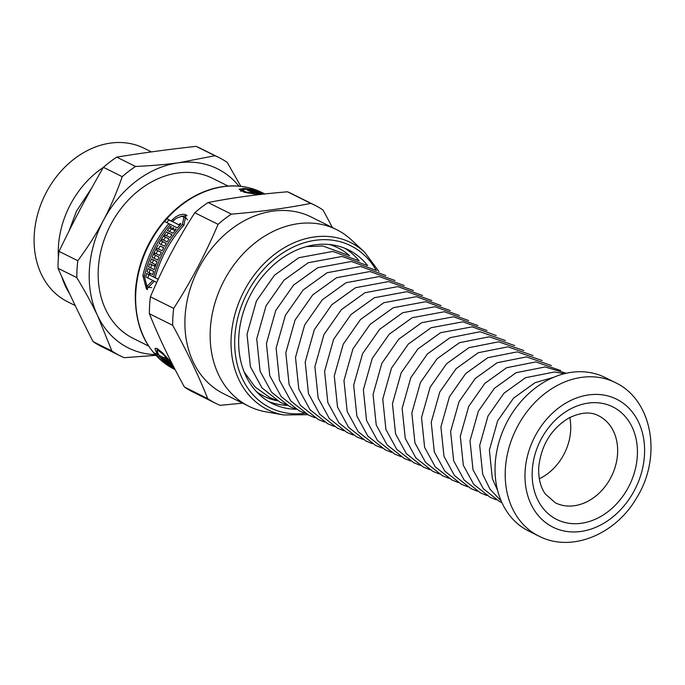 <?xml version="1.0" encoding="UTF-8"?>
<svg xmlns="http://www.w3.org/2000/svg" width="685" height="685" viewBox="0 0 685 685"><rect width="100%" height="100%" fill="white"/><g stroke="black" fill="none" stroke-linecap="round" stroke-linejoin="round"><path stroke-width="1.03" d="M148.559 346.019L133.173 338.364A89.324 70.726 -63.6 0 1 98.332 268.486A89.324 70.726 -63.6 0 1 212.718 178.4L228.105 186.046M111.86 350.951L93.066 341.609C80.282 316.624 68.603 292.187 58.037 268.297L76.831 277.648C85.248 291.63 92.218 304.405 97.732 315.982L111.86 350.951A110.765 87.697 -63.6 0 0 120.243 355.875A110.765 87.697 -63.6 0 0 124.173 357.681L155.855 355.352M122.221 176.67C116.715 192.528 110.448 207.101 103.418 220.382C96.414 233.671 87.894 247.122 77.842 260.728L59.038 251.378C72.721 222.805 87.517 194.788 103.418 167.32L122.221 176.67A110.765 87.697 -63.6 0 1 135.536 166.472L116.733 157.122C142.095 152.986 168.561 149.398 196.141 146.367L214.944 155.718L178.622 162.773C166.087 164.486 151.727 165.719 135.536 166.472M240.837 186.329L227.249 162.439A110.765 87.697 -63.6 0 0 218.875 157.516L200.071 148.174A110.765 87.697 -63.6 0 0 196.141 146.367M120.243 355.875L101.44 346.524A110.765 87.697 -63.6 0 1 93.066 341.609M58.037 268.297A110.765 87.697 -63.6 0 1 58.242 259.88A110.765 87.697 -63.6 0 1 59.038 251.378M103.418 167.32A110.765 87.697 -63.6 0 1 116.733 157.122M155.178 354.616A100.044 79.212 -63.6 0 1 97.732 315.982A100.044 79.212 -63.6 0 1 103.418 220.382A100.044 79.212 -63.6 0 1 178.622 162.773A100.044 79.212 -63.6 0 1 238.954 186.14M214.944 155.718A110.765 87.697 -63.6 0 1 218.875 157.516M76.831 277.648A110.765 87.697 -63.6 0 1 77.842 260.728M58.396 257.603A85.753 67.901 -63.6 0 1 58.405 246.746A85.753 67.901 -63.6 0 1 103.375 167.397M69.519 293.531A85.753 67.901 -63.6 0 1 61.761 276.629M75.204 305.553L67.695 301.811A85.753 67.901 -63.6 0 1 34.25 234.732A85.753 67.901 -63.6 0 1 144.055 148.251L151.419 151.907M240.615 191.072L241.223 191.064M157.481 349.667L156.797 348.459M147.643 289.635L144.895 283.804M156.771 282.425L154.331 281.21L146.513 289.25L142.874 275.627A98.614 78.081 -63.6 0 1 168.852 223.635L164.554 221.495A98.614 78.081 -63.6 0 1 166.892 218.815L171.19 220.955A98.614 78.081 -63.6 0 1 172.474 219.551L175.848 216.743L179.718 214.885L183.22 214.234L186.012 214.756L183.905 225.237A98.614 78.081 116.4 0 0 155.178 277.708L158.209 279.317M180.977 216.391L187.073 215.578M166.678 222.556A95.754 75.821 -63.6 0 1 168.981 219.953L173.279 222.094A95.754 75.821 -63.6 0 1 173.322 222.043M187.382 219.902L186.149 217.941L181.825 216.323L176.439 218.215L173.964 220.296A98.614 78.081 116.4 0 0 172.689 221.692L178.931 224.8A98.614 78.081 -63.6 0 1 180.138 223.481L180.934 223.875A98.614 78.081 116.4 0 0 177.381 227.874L170.342 224.38A98.614 78.081 116.4 0 0 144.364 276.372L146.958 286.381L152.832 280.465L145.794 276.963A98.614 78.081 -63.6 0 1 146.65 273.469L149.065 274.668A98.614 78.081 -63.6 0 1 149.535 272.938L147.112 271.74A98.614 78.081 -63.6 0 1 148.054 268.511L153.688 271.311A98.614 78.081 116.4 0 0 152.746 274.539L150.332 273.332A98.614 78.081 116.4 0 0 149.861 275.062L153.688 276.971A98.614 78.081 -63.6 0 1 182.415 224.492L183.974 216.751M149.861 275.062L155.769 278.101A95.754 75.821 -63.6 0 1 155.786 278.041M149.202 272.776A95.754 75.821 -63.6 0 1 150.101 269.625L153.663 271.397M147.917 278.016A95.754 75.821 -63.6 0 1 148.722 274.599L151.145 275.807A95.754 75.821 -63.6 0 1 151.154 275.772M146.958 286.381L149.133 287.572L151.642 287.503M172.689 221.692L179.658 225.262M150.649 267.844A95.754 75.821 -63.6 0 1 151.676 264.761L155.255 266.542M152.301 263.023A95.754 75.821 -63.6 0 1 153.449 260L157.045 261.79M161.249 252.414L156.445 249.931L161.283 252.337A98.614 78.081 116.4 0 0 159.776 255.471L154.938 253.065A98.614 78.081 116.4 0 0 154.211 254.657L159.014 257.14M158.466 248.989A95.754 75.821 -63.6 0 1 160.067 246.001L163.672 247.79M154.142 258.296A95.754 75.821 -63.6 0 1 155.418 255.317M156.163 253.681A95.754 75.821 -63.6 0 1 157.653 250.59M166.446 235.734A95.754 75.821 -63.6 0 1 168.433 232.96L171.995 234.724M160.966 244.408A95.754 75.821 -63.6 0 1 162.61 241.625M163.561 240.101A95.754 75.821 -63.6 0 1 165.436 237.224M168.998 239.031L164.203 236.548L169.041 238.954A98.614 78.081 116.4 0 0 167.149 241.891L162.311 239.485A98.614 78.081 116.4 0 0 161.395 240.966L166.19 243.44M171.387 226.863L170.616 226.435L171.404 226.838A98.614 78.081 116.4 0 0 170.3 228.208L173.964 230.134A95.754 75.821 -63.6 0 1 173.981 230.109M169.546 231.479A95.754 75.821 -63.6 0 1 171.567 228.901M173.802 228.062L173.031 227.643L173.827 228.036A98.614 78.081 116.4 0 0 172.714 229.406L175.077 230.682M176.225 229.269L175.454 228.841L176.242 229.235A98.614 78.081 116.4 0 0 173.091 233.242L167.465 230.443A98.614 78.081 -63.6 0 1 170.616 226.435M173.964 230.134L171.918 229.013A98.614 78.081 -63.6 0 1 173.031 227.643M170.3 228.208L171.918 229.013M161.395 240.966L166.232 243.372A98.614 78.081 116.4 0 0 164.563 246.198L158.937 243.398A98.614 78.081 -63.6 0 1 166.412 231.855L172.046 234.655A98.614 78.081 116.4 0 0 170.026 237.507L165.188 235.109A98.614 78.081 116.4 0 0 164.203 236.548M168.433 232.96L166.412 231.855M160.067 246.001L163.715 247.713A98.614 78.081 116.4 0 0 162.071 250.787L157.233 248.381A98.614 78.081 116.4 0 0 156.445 249.931M154.211 254.657L159.048 257.063A98.614 78.081 116.4 0 0 157.738 260.086L152.104 257.286A98.614 78.081 -63.6 0 1 158.081 244.913M157.079 261.713A98.614 78.081 116.4 0 0 154.219 269.616L148.585 266.816A98.614 78.081 -63.6 0 1 149.655 263.656L154.493 266.063A98.614 78.081 -63.6 0 1 155.093 264.41L150.255 262.004A98.614 78.081 -63.6 0 1 151.445 258.904L157.079 261.713M151.676 264.761L149.655 263.656M155.281 266.491L154.493 266.063M151.145 275.807L149.065 274.668M148.722 274.599L146.65 273.469M150.315 273.366L149.535 272.938M150.101 269.625L148.054 268.511M155.769 278.101L153.688 276.971M155.178 277.708L158.244 279.232M169.4 362.365A98.614 78.081 116.4 0 0 172.355 365.302L166.72 362.493A98.614 78.081 -63.6 0 1 163.766 359.565L164.563 359.959A98.614 78.081 116.4 0 0 165.565 361.004L167.191 361.808A98.614 78.081 -63.6 0 1 166.181 360.764L166.977 361.166A98.614 78.081 116.4 0 0 167.988 362.202L169.615 363.016A98.614 78.081 -63.6 0 1 168.604 361.971L169.4 362.365M167.106 361.766L166.72 362.493M174.761 368.864A98.614 78.081 -63.6 0 1 167.774 363.452L173.399 366.261A98.614 78.081 116.4 0 0 173.433 366.287M171.036 365.079L170.711 365.687A98.614 78.081 116.4 0 0 171.807 366.561L174.178 367.734M173.947 367.297L170.711 365.687M172.843 365.131A98.614 78.081 -63.6 0 1 166.883 358.52L162.722 353.957L158.689 350.84L156.908 350.771L158.432 354.316A98.614 78.081 116.4 0 0 159.434 355.549L165.676 358.657A98.614 78.081 -63.6 0 1 164.734 357.493L165.53 357.887A98.614 78.081 116.4 0 0 168.407 361.295L161.369 357.793A98.614 78.081 116.4 0 0 174.923 369.181M175.043 369.412A98.614 78.081 -63.6 0 1 159.879 357.048L155.572 354.907A98.614 78.081 -63.6 0 1 153.637 352.672L157.944 354.813A98.614 78.081 -63.6 0 1 156.942 353.571L154.93 348.682L155.572 348.254L157.37 348.708L162.782 352.998L168.373 359.257A98.614 78.081 116.4 0 0 172.021 363.512M262.132 194.283A98.614 78.081 116.4 0 0 261.199 194.069L255.565 191.261A98.614 78.081 -63.6 0 1 258.159 191.92L262.775 194.215M257.894 192.425L258.159 191.92M251.994 192.331L252.457 191.449A98.614 78.081 -63.6 0 1 253.904 191.663L251.481 190.464A98.614 78.081 -63.6 0 1 254.169 190.961L259.795 193.761A98.614 78.081 116.4 0 0 257.115 193.264L254.7 192.065A98.614 78.081 116.4 0 0 253.253 191.843L257.08 193.744A98.614 78.081 -63.6 0 1 260.994 194.42M249.571 191.132L250.042 190.242L252.457 191.449M253.818 191.62L254.169 190.961M252.791 192.725L253.253 191.843M256.618 194.634L257.08 193.744M258.459 194.711L258.913 194.66M259.367 194.6A98.614 78.081 116.4 0 0 258.57 194.489M257.098 194.874L255.642 194.146L244.365 192.348L239.082 189.274L244.117 188.452A98.614 78.081 -63.6 0 1 264.864 193.983M175.112 230.639L174.341 230.22A98.614 78.081 -63.6 0 1 175.454 228.841M172.714 229.406L174.341 230.22M155.872 264.838L155.093 264.41M153.449 260L151.445 258.904M179.701 225.219L178.931 224.8M180.909 223.901L180.138 223.481M173.279 222.094L171.19 220.955M168.981 219.953L166.892 218.815M170.3 224.423L168.852 223.635M154.313 281.27L152.832 280.465M174.238 367.854L174.05 368.222A98.614 78.081 116.4 0 0 174.649 368.641M174.564 368.479L174.05 368.222M161.9 356.782L161.369 357.793M158.295 354.136L157.944 354.813M160.41 356.037L159.879 357.048M156.111 353.905L155.572 354.907M264.264 194.052L263.34 193.59A98.614 78.081 -63.6 0 1 264.487 194.026M263.245 194.163L259.512 192.305A98.614 78.081 -63.6 0 1 262.03 193.119L263.965 194.086M264.718 194.001A98.614 78.081 116.4 0 0 245.607 189.197L241.925 189.728L245.846 191.988L254.152 193.401L247.105 189.899A98.614 78.081 -63.6 0 1 250.042 190.242M253.852 193.958L254.152 193.401M310.802 203.385C286.732 208.163 260.266 211.751 231.393 214.14L208.094 202.554C232.155 197.768 258.63 194.18 287.503 191.8L310.802 203.385A110.765 87.697 -63.6 0 1 314.732 205.183A110.765 87.697 -63.6 0 1 323.106 210.107L332.388 227.531M218.078 224.329C205.688 253.553 190.901 281.569 173.699 308.396L150.4 296.81C162.79 267.595 177.578 239.57 194.78 212.752L218.078 224.329A110.765 87.697 -63.6 0 1 231.393 214.14M172.689 325.315C186.774 350.951 198.453 375.38 207.718 398.619L184.428 387.034C170.342 361.406 158.663 336.969 149.398 313.73L172.689 325.315A110.765 87.697 -63.6 0 1 172.894 316.898A110.765 87.697 -63.6 0 1 173.699 308.396M207.718 398.619A110.765 87.697 -63.6 0 0 216.092 403.542A110.765 87.697 -63.6 0 0 220.031 405.349L242.618 403.165M287.503 191.8A110.765 87.697 -63.6 0 1 291.433 193.598L314.732 205.183M216.092 403.542L192.802 391.957A110.765 87.697 -63.6 0 1 184.428 387.034M149.398 313.73A110.765 87.697 -63.6 0 1 149.604 305.313A110.765 87.697 -63.6 0 1 150.4 296.81M194.78 212.752A110.765 87.697 -63.6 0 1 208.094 202.554M296.237 409.27A85.753 67.901 -63.6 0 1 272.253 403.533A85.753 67.901 -63.6 0 1 238.808 336.455A85.753 67.901 -63.6 0 1 348.622 249.974A85.753 67.901 -63.6 0 1 367.657 265.634M307.813 414.69L283.821 414.973L265.926 411.839A98.614 78.081 -63.6 0 1 248.783 406.231A98.614 78.081 -63.6 0 1 210.321 329.083A98.614 78.081 -63.6 0 1 336.6 229.629A98.614 78.081 -63.6 0 1 351.422 239.913L364.711 252.294L378.976 271.594M248.783 406.231L223.533 393.678A98.614 78.081 -63.6 0 1 185.078 316.53A98.614 78.081 -63.6 0 1 311.358 217.077L336.6 229.629M538.804 536.081L528.64 531.029A85.753 67.901 -63.6 0 1 495.195 463.95A85.753 67.901 -63.6 0 1 605.001 377.461L615.164 382.513C653.028 400.134 662.121 457.649 636.502 498.063C615.618 534.48 571.187 553.009 538.804 536.081A85.753 67.901 -63.6 0 1 505.359 469.002A85.753 67.901 -63.6 0 1 615.164 382.513M569.783 417.507A48.592 38.471 -63.6 0 1 539.318 478.781M183.863 225.288L182.415 224.492M144.347 276.432L142.874 275.627M167.234 357.853L166.883 358.52M243.757 189.137L244.117 188.452M175.146 369.617L174.29 369.189A98.614 78.081 -63.6 0 1 135.827 292.041A98.614 78.081 -63.6 0 1 262.107 192.588L264.907 193.975M173.922 220.339L172.474 219.551M157.37 352.758L156.942 353.571M329.374 244.502A82.894 65.632 -63.6 0 1 349.641 255.796M277.519 400.836A82.894 65.632 -63.6 0 1 256.284 391.495M344.632 248.184A85.753 67.901 -63.6 0 1 359.223 260.968M287.417 405.357A85.753 67.901 -63.6 0 1 268.426 401.436M305.022 413.269A90.497 71.651 -63.6 0 1 234.852 336.994A90.497 71.651 -63.6 0 1 293.428 246.96A90.497 71.651 -63.6 0 1 376.151 270.215M283.821 414.973A93.314 73.886 -63.6 0 1 231.205 336.669A93.314 73.886 -63.6 0 1 281.937 249.16A93.314 73.886 -63.6 0 1 364.711 252.294M525.112 471.271A71.463 56.581 -63.6 0 1 618.161 400.006A71.463 56.581 -63.6 0 1 611.131 518.288A71.463 56.581 -63.6 0 1 525.112 471.271M598.621 415.786A48.592 38.471 -63.6 0 1 611.431 476.435A48.592 38.471 -63.6 0 1 555.347 502.807L545.277 493.962C540.482 487.146 538.29 478.241 538.727 467.264C541.15 445.173 551.228 428.733 568.952 417.953C580.94 412.216 590.821 411.497 598.621 415.786M532.271 470.304A62.883 49.791 -63.6 0 1 614.154 407.584A62.883 49.791 -63.6 0 1 607.972 511.678A62.883 49.791 -63.6 0 1 532.271 470.304M91.876 187.741L76.472 211.194L68.945 231.205M157.858 348.973L156.899 350.771M241.103 191.295L241.925 189.728M174.29 369.189C147.292 354.179 134.311 328.303 135.365 291.553C137.411 264.016 147.746 239.664 166.352 218.489C180.001 203.573 195.499 193.641 212.847 188.692C230.537 183.94 246.96 185.233 262.107 192.588M276.552 400.28L269.676 397.463L255.034 386.957L244.151 371.972M306.486 246.609L322.721 245.983L348.622 255.359M286.467 404.818L280.019 402.146L261.927 387.83L250.402 366.689L247.028 334.22L256.421 300.963L274.454 275.233L298.831 257.714L332.782 251.429L358.221 260.531M296.006 409.142L289.567 406.47L271.56 392.214L260.077 371.167L256.729 338.852L266.071 305.758L284.018 280.156L308.276 262.715L342.08 256.455L367.425 265.532M305.553 413.457L299.114 410.794L281.184 396.598L269.762 375.654L266.422 343.485L275.721 310.545L293.582 285.071L317.729 267.715L351.371 261.482L376.622 270.532M315.091 417.773L308.661 415.119L290.808 400.99L279.437 380.132L276.115 348.126L285.371 315.34L303.147 289.986L327.173 272.716L360.661 266.508L385.826 275.533M324.63 422.088L318.2 419.434L300.432 405.374L289.113 384.61L285.808 352.758L295.021 320.135L312.711 294.901L336.626 277.708L369.96 271.543L395.022 280.533M334.169 426.412L327.747 423.758L310.065 409.758L298.797 389.097L295.5 357.39L304.671 324.93L322.275 299.816L346.071 282.708L379.25 276.569L404.218 285.534M343.707 430.728L337.294 428.082L319.69 414.151L308.473 393.575L305.193 362.022L314.321 329.725L331.831 304.731L355.524 287.709L388.541 281.595L413.423 290.534M353.246 435.043L346.841 432.406L329.314 418.535L318.157 398.062L314.894 366.663L323.971 334.511L341.395 309.646L364.968 292.709L397.839 286.621L422.619 295.535M362.785 439.359L356.388 436.722L338.947 422.919L327.832 402.54L324.587 371.296L333.621 339.306L350.96 314.569L374.412 297.71L407.13 291.647L431.824 300.535M372.323 443.683L365.936 441.046L348.571 427.303L337.508 407.027L334.28 375.928L343.262 344.101L360.524 319.484L383.865 302.71L416.429 296.682L441.02 305.544M381.87 447.999L375.483 445.37L358.195 431.696L347.192 411.505L343.973 380.569L352.912 348.896L370.088 324.399L393.31 307.702L425.719 301.708L450.225 310.545M391.409 452.314L385.03 449.694L367.828 436.08L356.868 415.992L353.666 385.201L362.562 353.691L379.653 329.314L402.763 312.702L435.009 306.734L459.421 315.545M400.948 456.63L394.569 454.018L377.452 440.464L366.543 420.47L363.367 389.833L372.212 358.478L389.217 334.229L412.207 317.703L444.308 311.761L468.626 320.546M410.486 460.954L404.116 458.333L387.076 444.848L376.228 424.948L373.06 394.474L381.862 363.273L398.781 339.143L421.66 322.703L453.598 316.795L477.822 325.546M420.025 465.269L413.663 462.658L396.701 449.24L385.903 429.435L382.752 399.107L391.512 368.068L408.346 344.058L431.105 327.704L462.889 321.822L487.026 330.547M429.563 469.585L423.21 466.982L406.333 453.624L395.579 433.913L392.445 403.739L401.162 372.863L417.91 348.973L440.549 332.704L472.188 326.848L496.223 335.547M439.102 473.909L432.757 471.306L415.958 458.008L405.263 438.4L402.138 408.38L410.812 377.658L427.466 353.897L450.002 337.705L480.031 331.754L505.419 340.548M448.649 478.224L442.304 475.621L425.582 462.392L414.939 442.878L411.831 413.012L420.462 382.444L437.03 358.812L459.447 342.697L489.33 336.78L514.623 345.548M458.188 482.54L451.852 479.945L435.215 466.785L424.614 447.365L421.532 417.644L430.111 387.239L446.594 363.726L468.9 347.697L498.637 341.815L523.819 350.549M467.727 486.855L461.399 484.269L444.839 471.169L434.299 451.843L431.225 422.285L439.761 392.034L456.159 368.641L478.344 352.698L507.936 346.841L533.024 355.549M477.265 491.179L470.946 488.593L454.463 475.553L443.974 456.321L440.917 426.918L449.411 396.829L465.723 373.556L487.797 357.698L517.235 351.867L542.22 360.55M486.804 495.495L480.485 492.917L464.096 479.945L453.658 460.808L450.61 431.55L459.061 401.624L475.287 378.471L497.241 362.699L526.534 356.902L551.425 365.55M496.342 499.81L490.032 497.233L473.72 484.329L463.334 465.286L460.303 436.191L468.711 406.41L484.852 383.386L506.694 367.699L535.833 361.928L560.621 370.551M501.891 502.619L499.579 501.557L483.345 488.713L473.01 469.773L470.004 440.823L478.361 411.205L494.416 388.309L516.139 372.691L545.132 366.954L566.204 373.282M501.146 500.94L490.058 489.261L482.694 474.251L479.697 445.455L488.003 416L503.98 393.224L525.583 377.692L554.439 371.989L564.414 373.702M497.567 490.323L492.369 478.738L489.39 450.096L497.653 420.796L513.544 398.139L535.036 382.692L553.797 377.255"/></g></svg>

